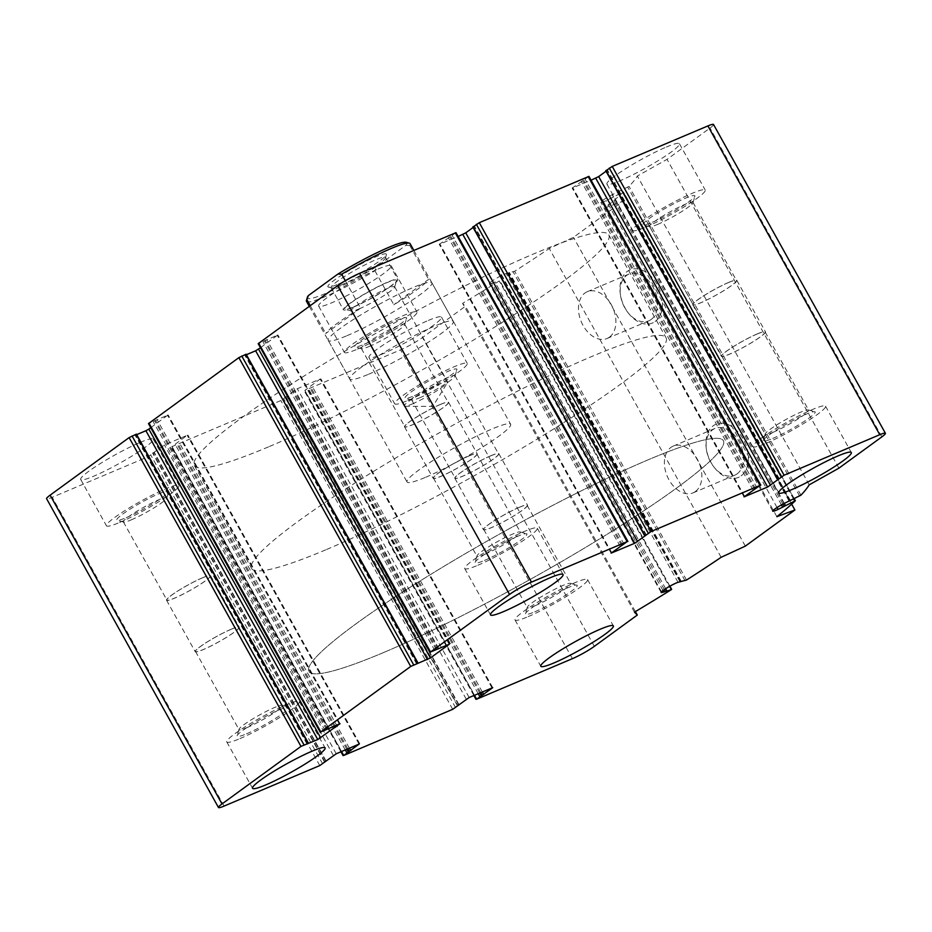 <?xml version="1.0" encoding="UTF-8"?>
<svg xmlns="http://www.w3.org/2000/svg" width="932" height="932" viewBox="0 0 932 932"><rect width="100%" height="100%" fill="white"/><g stroke="black" fill="none" stroke-linecap="round" stroke-linejoin="round"><path stroke-width="0.7" stroke-dasharray="4.66 3.5" d="M484.838 554.295A24.838 2.854 150.9 0 0 508.569 541.702A24.838 2.854 150.9 0 0 520.371 532.137A24.838 2.854 150.9 0 0 520.068 531.927A24.838 2.854 150.9 0 0 497.292 541.713A24.838 2.854 150.9 0 0 476.963 555.915A24.838 2.854 150.9 0 0 476.986 556.288A24.838 2.854 150.9 0 0 484.838 554.295M469.017 455.958A24.838 2.854 -29.1 0 1 476.869 453.966A24.838 2.854 -29.1 0 1 465.068 463.53A24.838 2.854 -29.1 0 1 441.325 476.124A24.838 2.854 -29.1 0 1 433.473 478.116A24.838 2.854 -29.1 0 1 445.286 468.551A24.838 2.854 -29.1 0 1 469.017 455.958M246.875 727.671A24.838 2.854 150.9 0 0 270.618 715.077A24.838 2.854 150.9 0 0 282.419 705.512A24.838 2.854 150.9 0 0 282.116 705.303A24.838 2.854 150.9 0 0 259.329 715.1A24.838 2.854 150.9 0 0 239.011 729.302A24.838 2.854 150.9 0 0 239.023 729.663A24.838 2.854 150.9 0 0 246.875 727.671M231.054 629.333A24.838 2.854 -29.1 0 1 238.918 627.352A24.838 2.854 -29.1 0 1 227.105 636.917A24.838 2.854 -29.1 0 1 203.374 649.511A24.838 2.854 -29.1 0 1 195.522 651.503A24.838 2.854 -29.1 0 1 207.323 641.927A24.838 2.854 -29.1 0 1 231.054 629.333M535.143 605.672A24.838 2.854 150.9 0 0 558.874 593.078A24.838 2.854 150.9 0 0 570.675 583.514A24.838 2.854 150.9 0 0 570.372 583.304A24.838 2.854 150.9 0 0 547.597 593.09A24.838 2.854 150.9 0 0 527.267 607.291A24.838 2.854 150.9 0 0 527.279 607.664A24.838 2.854 150.9 0 0 535.143 605.672M519.31 507.334A24.838 2.854 -29.1 0 1 527.174 505.342A24.838 2.854 -29.1 0 1 515.361 514.918A24.838 2.854 -29.1 0 1 491.63 527.512A24.838 2.854 -29.1 0 1 483.778 529.504A24.838 2.854 -29.1 0 1 495.579 519.928A24.838 2.854 -29.1 0 1 519.31 507.334M773.094 432.297A24.838 2.854 150.9 0 0 796.825 419.703A24.838 2.854 150.9 0 0 808.638 410.127A24.838 2.854 150.9 0 0 808.324 409.929A24.838 2.854 150.9 0 0 785.548 419.715A24.838 2.854 150.9 0 0 765.219 433.916A24.838 2.854 150.9 0 0 765.242 434.289A24.838 2.854 150.9 0 0 773.094 432.297M757.273 333.959A24.838 2.854 -29.1 0 1 765.125 331.967A24.838 2.854 -29.1 0 1 753.324 341.531A24.838 2.854 -29.1 0 1 729.593 354.125A24.838 2.854 -29.1 0 1 721.729 356.117A24.838 2.854 -29.1 0 1 733.542 346.553A24.838 2.854 -29.1 0 1 757.273 333.959M324.779 761.642L152.999 453.022L154.374 452.498L147.908 456.785L52.227 497.292A17.79 2.039 -29.1 0 1 46.6 498.713M136.422 434.161L135.128 435.244L136.689 434.638M150.751 427.706L168.144 414.903L148.479 423.617M246.141 354.218L244.848 355.29L246.409 354.696M260.471 347.752L277.864 334.949L258.199 343.675M456.028 232.65L439.263 244.335L458.148 236.472M473.118 227.478L474.586 226.348L473.153 226.884M588.942 176.393L572.178 188.078L591.063 180.214M606.045 171.22L607.501 170.09L606.08 170.626M713.528 124.492A17.79 2.039 -29.1 0 1 709.998 128.057L667.032 159.36L637.348 176.031A296.469 34.076 -29.1 0 1 629.065 186.388L612.138 194.73A10.671 1.223 -29.1 0 0 600.849 202.361A10.671 1.223 -29.1 0 0 606.231 200.601L623.438 191.992A296.469 34.076 -29.1 0 1 604.984 207.894L623.042 201.195L573.471 237.322L549.263 248.506A296.469 34.076 -29.1 0 1 514.662 271.247L506.169 273.507A10.671 1.223 -29.1 0 0 495.44 278.878A10.671 1.223 -29.1 0 0 489.277 283.666A10.671 1.223 -29.1 0 0 489.999 283.724L499.226 280.998A296.469 34.076 -29.1 0 1 462.587 303.354L465.429 306.255L422.464 337.559A17.79 2.039 -29.1 0 1 400.539 349.873L304.857 390.368L320.119 379.068L297.296 388.726L280.835 400.539L171.931 446.626L187.204 435.314L164.381 444.972L152.999 453.022M838.905 468.155L667.032 159.36M809.221 484.826L637.348 176.031M776.857 516.689L604.984 207.894M791.664 504.142L623.042 201.195M741.091 475.879A28.845 19.607 -112.9 0 0 734.288 428.324A28.845 19.607 -112.9 0 0 706.211 448.012A28.845 19.607 -112.9 0 0 714.611 467.876A28.845 19.607 -112.9 0 0 741.091 475.879M655.161 321.482A28.845 19.607 -112.9 0 0 648.357 273.926A28.845 19.607 -112.9 0 0 620.269 293.615A28.845 19.607 -112.9 0 0 628.681 313.478A28.845 19.607 -112.9 0 0 655.161 321.482M745.344 546.105L573.471 237.322M721.135 557.289L549.263 248.506M634.459 612.149L462.587 303.354M635.379 611.602L465.429 306.255M428.347 320.433A41.509 4.765 -29.1 0 1 441.477 317.113A41.509 4.765 -29.1 0 1 421.742 333.108A41.509 4.765 -29.1 0 1 382.085 354.148A41.509 4.765 -29.1 0 1 368.944 357.48A41.509 4.765 -29.1 0 1 388.679 341.485A41.509 4.765 -29.1 0 1 428.347 320.433M140.091 442.444A41.509 4.765 -29.1 0 1 153.221 439.112A41.509 4.765 -29.1 0 1 133.486 455.107A41.509 4.765 -29.1 0 1 93.817 476.147A41.509 4.765 -29.1 0 1 80.688 479.479A41.509 4.765 -29.1 0 1 100.423 463.484A41.509 4.765 -29.1 0 1 140.091 442.444M378.043 269.057A41.509 4.765 -29.1 0 1 391.184 265.725A41.509 4.765 -29.1 0 1 371.449 281.72A41.509 4.765 -29.1 0 1 331.78 302.772A41.509 4.765 -29.1 0 1 318.651 306.104A41.509 4.765 -29.1 0 1 338.386 290.108A41.509 4.765 -29.1 0 1 378.043 269.057M666.31 147.058A41.509 4.765 -29.1 0 1 679.44 143.726A41.509 4.765 -29.1 0 1 659.705 159.721A41.509 4.765 -29.1 0 1 620.036 180.773A41.509 4.765 -29.1 0 1 606.907 184.093A41.509 4.765 -29.1 0 1 626.642 168.11A41.509 4.765 -29.1 0 1 666.31 147.058M347.019 335.683A59.298 6.815 150.9 0 0 403.684 305.614A59.298 6.815 150.9 0 0 431.877 282.769A59.298 6.815 150.9 0 0 376.749 305.649A59.298 6.815 150.9 0 0 328.25 340.436A59.298 6.815 150.9 0 0 347.019 335.683M368.501 374.28A59.298 6.815 150.9 0 0 425.167 344.211A59.298 6.815 150.9 0 0 453.36 321.365A59.298 6.815 150.9 0 0 398.232 344.246A59.298 6.815 150.9 0 0 349.745 379.044A59.298 6.815 150.9 0 0 368.501 374.28M269.348 446.521A237.171 27.261 150.9 0 0 496.022 326.258A237.171 27.261 150.9 0 0 608.782 234.852A237.171 27.261 150.9 0 0 388.295 326.386A237.171 27.261 150.9 0 0 194.31 465.546A237.171 27.261 150.9 0 0 269.348 446.521M383.926 652.388A237.171 27.261 150.9 0 0 610.6 532.114A237.171 27.261 150.9 0 0 723.36 440.72A237.171 27.261 150.9 0 0 502.872 532.242A237.171 27.261 150.9 0 0 308.9 671.413A237.171 27.261 150.9 0 0 383.926 652.388A237.171 27.261 150.9 0 0 610.6 532.114A237.171 27.261 150.9 0 0 723.36 440.72A237.171 27.261 150.9 0 0 502.872 532.242A237.171 27.261 150.9 0 0 308.9 671.413A237.171 27.261 150.9 0 0 383.926 652.388M651.165 319.478A25.397 17.265 -112.9 0 0 653.973 288.885A25.397 17.265 -112.9 0 0 629.007 274.055A25.397 17.265 -112.9 0 0 620.456 294.931A25.397 17.265 -112.9 0 0 627.853 312.43A25.397 17.265 -112.9 0 0 648.8 320.829A25.397 17.265 -112.9 0 0 651.165 319.478M609.458 337.139A25.397 17.265 -112.9 0 0 612.266 306.546A25.397 17.265 -112.9 0 0 587.288 291.704A25.397 17.265 -112.9 0 0 581.288 321.82A25.397 17.265 -112.9 0 0 607.082 338.479A25.397 17.265 -112.9 0 0 609.458 337.139M737.107 473.875A25.397 17.265 -112.9 0 0 739.915 443.283A25.397 17.265 -112.9 0 0 714.937 428.452A25.397 17.265 -112.9 0 0 706.386 449.329A25.397 17.265 -112.9 0 0 713.784 466.827A25.397 17.265 -112.9 0 0 734.731 475.227A25.397 17.265 -112.9 0 0 737.107 473.875M695.389 491.537A25.397 17.265 -112.9 0 0 698.196 460.944A25.397 17.265 -112.9 0 0 673.23 446.102A25.397 17.265 -112.9 0 0 667.219 476.217A25.397 17.265 -112.9 0 0 693.024 492.877A25.397 17.265 -112.9 0 0 695.389 491.537M645.818 227.093A41.509 4.765 150.9 0 0 685.486 206.042A41.509 4.765 150.9 0 0 705.221 190.046A41.509 4.765 150.9 0 0 666.636 206.065A41.509 4.765 150.9 0 0 632.688 230.414A41.509 4.765 150.9 0 0 645.818 227.093M652.423 222.27A29.649 3.402 150.9 0 0 679.405 208.081A29.649 3.402 150.9 0 0 694.876 196.256A29.649 3.402 150.9 0 0 667.3 207.254A29.649 3.402 150.9 0 0 643.418 224.892A29.649 3.402 150.9 0 0 652.423 222.27M657.433 224.495A24.838 2.854 150.9 0 0 680.034 212.613A24.838 2.854 150.9 0 0 692.989 202.698A24.838 2.854 150.9 0 0 692.977 202.337A24.838 2.854 150.9 0 0 669.887 211.913A24.838 2.854 150.9 0 0 649.581 226.488A24.838 2.854 150.9 0 0 649.884 226.697A24.838 2.854 150.9 0 0 657.433 224.495M728.626 282.489A24.838 2.854 -29.1 0 1 736.478 280.497A24.838 2.854 -29.1 0 1 724.677 290.073A24.838 2.854 -29.1 0 1 700.946 302.667A24.838 2.854 -29.1 0 1 693.082 304.648A24.838 2.854 -29.1 0 1 704.895 295.083A24.838 2.854 -29.1 0 1 728.626 282.489M357.562 349.092A41.509 4.765 150.9 0 0 397.23 328.041A41.509 4.765 150.9 0 0 416.965 312.045A41.509 4.765 150.9 0 0 378.369 328.064A41.509 4.765 150.9 0 0 344.432 352.413A41.509 4.765 150.9 0 0 357.562 349.092M364.167 344.269A29.649 3.402 150.9 0 0 391.149 330.079A29.649 3.402 150.9 0 0 406.62 318.255A29.649 3.402 150.9 0 0 379.033 329.252A29.649 3.402 150.9 0 0 355.15 346.902A29.649 3.402 150.9 0 0 364.167 344.269M369.177 346.494A24.838 2.854 150.9 0 0 391.778 334.611A24.838 2.854 150.9 0 0 404.733 324.709A24.838 2.854 150.9 0 0 404.721 324.336A24.838 2.854 150.9 0 0 381.631 333.912A24.838 2.854 150.9 0 0 361.325 348.486A24.838 2.854 150.9 0 0 361.628 348.696A24.838 2.854 150.9 0 0 369.177 346.494M440.37 404.488A24.838 2.854 -29.1 0 1 448.222 402.496A24.838 2.854 -29.1 0 1 436.421 412.072A24.838 2.854 -29.1 0 1 412.69 424.666A24.838 2.854 -29.1 0 1 404.826 426.658A24.838 2.854 -29.1 0 1 416.639 417.082A24.838 2.854 -29.1 0 1 440.37 404.488M119.599 522.468A41.509 4.765 150.9 0 0 159.267 501.428A41.509 4.765 150.9 0 0 179.002 485.432A41.509 4.765 150.9 0 0 140.417 501.439A41.509 4.765 150.9 0 0 106.469 525.799A41.509 4.765 150.9 0 0 119.599 522.468M126.216 517.656A29.649 3.402 150.9 0 0 153.186 503.455A29.649 3.402 150.9 0 0 168.657 491.642A29.649 3.402 150.9 0 0 141.082 502.639A29.649 3.402 150.9 0 0 117.199 520.277A29.649 3.402 150.9 0 0 126.216 517.656M131.226 519.881A24.838 2.854 150.9 0 0 153.815 507.987A24.838 2.854 150.9 0 0 166.781 498.084A24.838 2.854 150.9 0 0 166.758 497.711A24.838 2.854 150.9 0 0 143.679 507.299A24.838 2.854 150.9 0 0 123.362 521.873A24.838 2.854 150.9 0 0 123.676 522.071A24.838 2.854 150.9 0 0 131.226 519.881M202.407 577.875A24.838 2.854 -29.1 0 1 210.271 575.883A24.838 2.854 -29.1 0 1 198.458 585.447A24.838 2.854 -29.1 0 1 174.727 598.041A24.838 2.854 -29.1 0 1 166.875 600.033A24.838 2.854 -29.1 0 1 178.676 590.469A24.838 2.854 -29.1 0 1 202.407 577.875M407.867 400.469A41.509 4.765 150.9 0 0 447.523 379.417A41.509 4.765 150.9 0 0 467.258 363.422A41.509 4.765 150.9 0 0 428.673 379.44A41.509 4.765 150.9 0 0 394.725 403.801A41.509 4.765 150.9 0 0 407.867 400.469M414.472 395.657A29.649 3.402 150.9 0 0 441.442 381.456A29.649 3.402 150.9 0 0 456.913 369.631A29.649 3.402 150.9 0 0 429.337 380.64A29.649 3.402 150.9 0 0 405.455 398.279A29.649 3.402 150.9 0 0 414.472 395.657M419.482 397.882A24.838 2.854 150.9 0 0 442.071 385.988A24.838 2.854 150.9 0 0 455.037 376.085A24.838 2.854 150.9 0 0 455.014 375.713A24.838 2.854 150.9 0 0 431.935 385.3A24.838 2.854 150.9 0 0 411.629 399.863A24.838 2.854 150.9 0 0 411.932 400.073A24.838 2.854 150.9 0 0 419.482 397.882M490.675 455.876A24.838 2.854 -29.1 0 1 498.527 453.884A24.838 2.854 -29.1 0 1 486.714 463.449A24.838 2.854 -29.1 0 1 462.983 476.042A24.838 2.854 -29.1 0 1 455.131 478.034A24.838 2.854 -29.1 0 1 466.932 468.47A24.838 2.854 -29.1 0 1 490.675 455.876M766.127 443.248A41.509 4.765 150.9 0 0 805.796 422.196A41.509 4.765 150.9 0 0 825.531 406.201A41.509 4.765 150.9 0 0 786.946 422.219A41.509 4.765 150.9 0 0 752.998 446.568A41.509 4.765 150.9 0 0 766.127 443.248M772.733 438.424A29.649 3.402 150.9 0 0 802.394 422.557A29.649 3.402 150.9 0 0 814.801 411.723A29.649 3.402 150.9 0 0 787.61 423.408A29.649 3.402 150.9 0 0 763.343 440.358A29.649 3.402 150.9 0 0 772.733 438.424M528.176 616.623A41.509 4.765 150.9 0 0 567.833 595.571A41.509 4.765 150.9 0 0 587.568 579.587A41.509 4.765 150.9 0 0 548.983 595.595A41.509 4.765 150.9 0 0 515.035 619.955A41.509 4.765 150.9 0 0 528.176 616.623M534.782 611.811A29.649 3.402 150.9 0 0 564.431 595.944A29.649 3.402 150.9 0 0 576.85 585.098A29.649 3.402 150.9 0 0 549.647 596.795A29.649 3.402 150.9 0 0 525.38 613.745A29.649 3.402 150.9 0 0 534.782 611.811M239.908 738.622A41.509 4.765 150.9 0 0 279.577 717.582A41.509 4.765 150.9 0 0 299.312 701.586A41.509 4.765 150.9 0 0 260.727 717.605A41.509 4.765 150.9 0 0 226.779 741.954A41.509 4.765 150.9 0 0 239.908 738.622M246.526 733.81A29.649 3.402 150.9 0 0 276.175 717.943A29.649 3.402 150.9 0 0 288.582 707.108A29.649 3.402 150.9 0 0 261.391 718.793A29.649 3.402 150.9 0 0 237.124 735.744A29.649 3.402 150.9 0 0 246.526 733.81M477.871 565.246A41.509 4.765 150.9 0 0 517.54 544.195A41.509 4.765 150.9 0 0 537.275 528.199A41.509 4.765 150.9 0 0 498.69 544.218A41.509 4.765 150.9 0 0 464.742 568.578A41.509 4.765 150.9 0 0 477.871 565.246M484.477 560.423A29.649 3.402 150.9 0 0 514.138 544.568A29.649 3.402 150.9 0 0 526.545 533.721A29.649 3.402 150.9 0 0 499.342 545.406A29.649 3.402 150.9 0 0 475.087 562.369A29.649 3.402 150.9 0 0 484.477 560.423M728.836 282.338A25.199 2.901 -29.1 0 1 736.804 280.322A25.199 2.901 -29.1 0 1 716.195 295.106A25.199 2.901 -29.1 0 1 692.767 304.834A25.199 2.901 -29.1 0 1 704.743 295.118A25.199 2.901 -29.1 0 1 728.836 282.338M757.471 333.807A25.199 2.901 -29.1 0 1 765.452 331.792A25.199 2.901 -29.1 0 1 744.843 346.576A25.199 2.901 -29.1 0 1 721.415 356.292A25.199 2.901 -29.1 0 1 733.391 346.588A25.199 2.901 -29.1 0 1 757.471 333.807M490.873 455.725A25.199 2.901 -29.1 0 1 498.841 453.698A25.199 2.901 -29.1 0 1 478.233 468.493A25.199 2.901 -29.1 0 1 454.804 478.209A25.199 2.901 -29.1 0 1 466.792 468.505A25.199 2.901 -29.1 0 1 490.873 455.725M519.52 507.194A25.199 2.901 -29.1 0 1 527.489 505.167A25.199 2.901 -29.1 0 1 506.88 519.951A25.199 2.901 -29.1 0 1 483.452 529.679A25.199 2.901 -29.1 0 1 495.44 519.963A25.199 2.901 -29.1 0 1 519.52 507.194M202.617 577.723A25.199 2.901 -29.1 0 1 210.585 575.708A25.199 2.901 -29.1 0 1 189.977 590.492A25.199 2.901 -29.1 0 1 166.548 600.208A25.199 2.901 -29.1 0 1 178.536 590.504A25.199 2.901 -29.1 0 1 202.617 577.723M231.264 629.193A25.199 2.901 -29.1 0 1 239.233 627.166A25.199 2.901 -29.1 0 1 218.624 641.95A25.199 2.901 -29.1 0 1 195.196 651.678A25.199 2.901 -29.1 0 1 207.184 641.973A25.199 2.901 -29.1 0 1 231.264 629.193M440.568 404.348A25.199 2.901 -29.1 0 1 448.548 402.321A25.199 2.901 -29.1 0 1 427.939 417.105A25.199 2.901 -29.1 0 1 404.511 426.833A25.199 2.901 -29.1 0 1 416.488 417.117A25.199 2.901 -29.1 0 1 440.568 404.348M469.215 455.806A25.199 2.901 -29.1 0 1 477.196 453.791A25.199 2.901 -29.1 0 1 456.575 468.575A25.199 2.901 -29.1 0 1 433.159 478.302A25.199 2.901 -29.1 0 1 445.135 468.586A25.199 2.901 -29.1 0 1 469.215 455.806M406.177 242.273A56.922 6.547 150.9 0 1 405.921 245.279L376.435 266.773A56.922 6.547 150.9 0 1 307.374 297.261M338.479 284.039A33.505 3.856 150.9 0 0 368.955 267.997A33.505 3.856 150.9 0 0 386.442 254.634A33.505 3.856 150.9 0 0 355.278 267.065A33.505 3.856 150.9 0 0 328.285 287.009A33.505 3.856 150.9 0 0 338.479 284.039M306.488 301.327A59.298 6.815 150.9 0 0 325.245 296.574A59.298 6.815 150.9 0 0 374.909 270.769L376.435 266.773M405.921 245.279L409.731 245.407A59.298 6.815 150.9 0 0 410.103 243.648M425.784 477.219A59.298 6.815 150.9 0 0 482.461 447.15A59.298 6.815 150.9 0 0 510.643 424.293A59.298 6.815 150.9 0 0 455.527 447.174A59.298 6.815 150.9 0 0 407.028 481.972A59.298 6.815 150.9 0 0 425.784 477.219M374.909 270.769L393.817 304.741A59.298 6.815 -29.1 0 0 428.638 279.367L393.817 304.741M409.731 245.407L428.638 279.367M345.294 280.718L360.579 308.177A59.298 6.815 -29.1 0 0 325.757 333.54L360.579 308.177M310.228 305.638L325.757 333.54M326.643 549.461A237.171 27.261 150.9 0 0 553.305 429.186A237.171 27.261 150.9 0 0 666.077 337.792A237.171 27.261 150.9 0 0 445.578 429.314A237.171 27.261 150.9 0 0 251.605 568.485A237.171 27.261 150.9 0 0 326.643 549.461M340.937 285.134A31.129 3.577 150.9 0 0 369.27 270.233A31.129 3.577 150.9 0 0 385.51 257.815A31.129 3.577 150.9 0 0 385.498 257.349A31.129 3.577 150.9 0 0 356.548 269.36A31.129 3.577 150.9 0 0 331.093 287.627A31.129 3.577 150.9 0 0 331.477 287.883A31.129 3.577 150.9 0 0 340.937 285.134M353.263 307.257A31.129 3.577 150.9 0 0 383.005 291.471A31.129 3.577 150.9 0 0 397.813 279.483A31.129 3.577 150.9 0 0 368.874 291.495A31.129 3.577 150.9 0 0 343.407 309.762A31.129 3.577 150.9 0 0 353.263 307.257M354.09 306.663A29.649 3.402 150.9 0 0 381.06 292.462A29.649 3.402 150.9 0 0 396.531 280.649A29.649 3.402 150.9 0 0 368.955 291.646A29.649 3.402 150.9 0 0 345.073 309.284A29.649 3.402 150.9 0 0 354.09 306.663M359.1 308.888A24.838 2.854 150.9 0 0 381.689 296.993A24.838 2.854 150.9 0 0 394.644 287.091A24.838 2.854 150.9 0 0 394.632 286.718A24.838 2.854 150.9 0 0 371.553 296.306A24.838 2.854 150.9 0 0 351.236 310.88A24.838 2.854 150.9 0 0 351.55 311.078A24.838 2.854 150.9 0 0 359.1 308.888M412.06 404.034A24.838 2.854 150.9 0 0 433.788 392.675A24.838 2.854 150.9 0 0 447.43 382.621A24.838 2.854 150.9 0 0 447.593 381.875A24.838 2.854 150.9 0 0 439.741 383.868A24.838 2.854 150.9 0 0 416.01 396.461A24.838 2.854 150.9 0 0 404.197 406.026A24.838 2.854 150.9 0 0 404.919 406.282A24.838 2.854 150.9 0 0 412.06 404.034M319.781 765.58L147.908 456.785M224.099 806.075L52.227 497.292M308.061 743.188L136.189 434.405M307.234 743.794L135.361 434.999M307.28 743.759L135.501 435.151M339.365 723.838L167.667 415.369M339.26 723.884L167.387 415.09M328.856 728.288L156.984 419.493M327.388 729.104L155.516 420.309M326.561 729.709L154.7 420.915M325.105 730.525L153.232 421.742M321.097 732.226L149.225 423.431M417.781 663.246L245.908 354.451M416.953 663.852L245.081 355.057M417 663.817L245.221 355.197M449.084 643.896L277.398 335.427M448.991 643.93L277.119 335.136M438.576 648.334L266.703 339.551M437.12 649.161L265.247 340.366M436.293 649.755L264.42 340.972M434.825 650.583L262.952 341.788M430.829 652.272L258.956 343.489M627.422 541.923L455.55 233.128M624.125 544.323L452.253 235.528M622.658 545.15L450.785 236.355M621.656 545.57L449.783 236.775M620.199 546.385L448.327 237.602M611.602 552.653L439.729 243.858M611.683 552.594L440.009 244.149M646.132 535.213L474.353 226.581M646.074 535.236L474.213 226.441M645.084 535.655L473.211 226.86M760.349 485.665L588.476 176.87M757.04 488.065L585.168 179.282M755.572 488.892L583.712 180.097M754.582 489.312L582.71 180.517M753.114 490.139L581.242 181.344M744.517 496.395L572.656 187.6M744.61 496.337L572.935 187.891M779.047 478.955L607.268 170.323M779.001 478.978L607.128 170.183M777.999 479.398L606.126 170.614M881.87 436.852L709.998 128.057M800.938 495.183L629.065 186.388M799.621 496.01L627.749 187.215M790.429 500.566L618.557 191.782M789.73 500.647L617.904 191.934M789.008 500.95L617.135 192.155M784.01 503.525L612.138 194.73M777.067 507.509L606.231 200.601M781.47 504.888L610.868 198.388M782.927 504.096L612.289 197.514M784.301 503.373L613.606 196.699M793.586 499.004L622.797 192.143M795.311 500.787L623.438 191.992M686.523 580.042L514.662 271.247M685.078 580.776L513.206 271.981M680.313 582.116L508.441 273.332M680.57 581.44L508.837 272.901M681.036 581.288L509.163 272.494M678.042 582.302L506.169 273.507M661.475 591.808L489.999 283.724M662.978 590.527L492.003 283.34M664.33 589.572L493.471 282.606M665.658 588.698L494.88 281.895M669.793 586.24L499.645 280.555M671.098 589.793L499.226 280.998M594.336 646.354L422.464 337.559M572.411 658.668L400.539 349.873M476.73 699.163L304.857 390.368M474.446 695.284L304.578 390.077M478.209 693.688L307.875 387.677M479.759 693.035L309.342 386.85M480.761 692.604L310.344 386.43M482.31 691.952L311.801 385.615M492.084 687.816L320.398 379.347M491.991 687.851L320.119 379.068M469.169 697.509L297.296 388.726M466.245 699.151L294.372 390.368M285.926 396.764L457.694 705.384L285.786 396.624M458.579 704.743L286.916 396.345M458.928 705.279L287.056 396.484M455.632 707.691L283.759 398.896M452.707 709.322L280.835 400.539M343.803 755.421L171.931 446.626M341.531 751.542L171.651 446.335M345.283 749.945L174.96 443.935M346.844 749.293L176.428 443.108M347.846 748.862L177.418 442.688M349.395 748.21L178.886 441.861M359.17 744.074L187.483 435.605M359.065 744.109L187.204 435.314M336.254 753.767L164.381 444.972M333.33 755.409L161.457 446.614M324.732 761.677L152.86 452.882M325.652 761.001L154.001 452.603M326.014 761.537L154.141 452.742M322.705 763.937L150.833 455.154M433.473 478.116L476.986 556.288M476.869 453.966L520.371 532.137M195.522 651.503L239.023 729.663M238.918 627.352L282.419 705.512M483.778 529.504L527.279 607.664M527.174 505.342L570.675 583.514M721.729 356.117L765.242 434.289M765.125 331.967L808.638 410.127M307.001 744.039L135.128 435.244M340.017 723.686L168.144 414.903M416.721 664.085L244.848 355.29M449.737 643.744L277.864 334.949M611.136 553.13L439.263 244.335M646.458 535.143L474.586 226.348M744.051 496.873L572.178 188.078M779.373 478.885L607.501 170.09M789.637 500.67L617.858 192.027M789.835 500.647L617.963 191.852M772.721 511.155L600.849 202.361M794.25 498.678L623.496 191.887M679.929 581.661L508.313 273.332M681.234 581.253L509.361 272.47M661.149 592.461L489.277 283.666M669.898 586.181L499.785 280.544M473.852 695.528L304.1 390.555M492.737 687.665L320.864 378.87M457.414 705.652L285.541 396.857M458.882 704.522L287.301 396.251M340.937 751.786L171.185 446.812M359.822 743.922L187.949 435.127M324.499 761.91L152.627 453.115M325.955 760.78L154.374 452.498M328.25 340.436L349.745 379.044M431.877 282.769L453.36 321.365M194.31 465.546L251.605 568.485M608.782 234.852L666.077 337.792M627.853 312.43L628.681 313.478M620.456 294.931L620.269 293.615M629.007 274.055L587.288 291.704M648.8 320.829L607.082 338.479M713.784 466.827L714.611 467.876M706.386 449.329L706.211 448.012M714.937 428.452L673.23 446.102M734.731 475.227L693.024 492.877M606.907 184.093L632.688 230.414M679.44 143.726L705.221 190.046M692.989 202.698L694.876 196.256M649.884 226.697L643.418 224.892M649.581 226.488L693.082 304.648M692.977 202.337L736.478 280.497M318.651 306.104L344.432 352.413M391.184 265.725L416.965 312.045M404.733 324.709L406.62 318.255M361.628 348.696L355.15 346.902M361.325 348.486L404.826 426.658M404.721 324.336L448.222 402.496M80.688 479.479L106.469 525.799M153.221 439.112L179.002 485.432M166.781 498.084L168.657 491.642M123.676 522.071L117.199 520.277M123.362 521.873L166.875 600.033M166.758 497.711L210.271 575.883M368.944 357.48L394.725 403.801M441.477 317.113L467.258 363.422M455.037 376.085L456.913 369.631M411.932 400.073L405.455 398.279M411.629 399.863L455.131 478.034M455.014 375.713L498.527 453.884M752.998 446.568L778.779 492.888M825.531 406.201L851.312 452.521M765.219 433.916L763.343 440.358M808.324 409.929L814.801 411.723M515.035 619.955L540.816 666.275M587.568 579.587L613.349 625.896M527.267 607.291L525.38 613.745M570.372 583.304L576.85 585.098M226.779 741.954L252.56 788.274M299.312 701.586L325.093 747.907M239.011 729.302L237.124 735.744M282.116 705.303L288.582 707.108M464.742 568.578L490.523 614.887M537.275 528.199L563.056 574.52M476.963 555.915L475.087 562.369M520.068 531.927L526.545 533.721M692.767 304.834L721.415 356.292M736.804 280.322L765.452 331.792M454.804 478.209L483.452 529.679M498.841 453.698L527.489 505.167M166.548 600.208L195.196 651.678M210.585 575.708L239.233 627.166M404.511 426.833L433.159 478.302M448.548 402.321L477.196 453.791M309.273 306.337L407.028 481.972M413.843 250.37L510.643 424.293M385.51 257.815L386.442 254.634M331.477 287.883L328.285 287.009M331.093 287.627L343.407 309.762M385.498 257.349L397.813 279.483M394.644 287.091L396.531 280.649M351.55 311.078L345.073 309.284M351.236 310.88L404.197 406.026M394.632 286.718L447.593 381.875M404.919 406.282L432.821 406.387L447.43 382.621"/><path stroke-width="1.4" d="M317.777 739.53L340.017 723.686L320.818 731.935L410.721 666.438L430.433 657.945L449.271 644.222L430.549 651.992L509.536 594.441A17.79 2.039 -29.1 0 1 531.461 582.127L627.143 541.632L611.136 553.13L634.704 543.274L651.165 531.461L760.069 485.374L744.051 496.873L767.619 487.028L784.092 475.215L879.773 434.708A17.79 2.039 -29.1 0 1 885.4 433.287A17.79 2.039 -29.1 0 1 881.87 436.852L838.905 468.155L809.221 484.826A296.469 34.076 -29.1 0 1 800.938 495.183L784.01 503.525A10.671 1.223 -29.1 0 0 772.721 511.155A10.671 1.223 -29.1 0 0 778.104 509.396L795.311 500.787A296.469 34.076 -29.1 0 1 776.857 516.689L794.914 509.99L745.344 546.105L721.135 557.289A296.469 34.076 -29.1 0 1 686.523 580.042L678.042 582.302A10.671 1.223 -29.1 0 0 667.312 587.673A10.671 1.223 -29.1 0 0 661.149 592.461A10.671 1.223 -29.1 0 0 661.871 592.519L671.098 589.793A296.469 34.076 -29.1 0 1 634.459 612.149L637.302 615.05L594.336 646.354A17.79 2.039 -29.1 0 1 572.411 658.668L476.73 699.163L492.737 687.665L469.169 697.509L452.707 709.322L343.803 755.421L359.065 744.109L336.254 753.767L319.781 765.58L224.099 806.075A17.79 2.039 -29.1 0 1 218.472 807.508A17.79 2.039 -29.1 0 1 222.002 803.943L300.989 746.392L317.777 739.53L145.905 430.735L136.689 434.638M218.472 807.508L46.6 498.713A17.79 2.039 -29.1 0 1 50.13 495.148L129.117 437.597L136.422 434.161L308.294 742.955M320.701 737.888L148.829 429.104L145.905 430.735M148.829 429.104L150.751 427.706M320.352 732.412L148.479 423.617L238.848 357.643L246.141 354.218L418.014 663.013M246.409 354.696L255.636 350.793L260.471 347.752M430.071 652.47L258.199 343.675L337.664 285.646A17.79 2.039 -29.1 0 1 359.589 273.332L456.028 232.65L627.9 541.445M458.148 236.472L465.755 232.849L473.118 227.478M473.153 226.884L479.293 222.678L588.942 176.393L760.815 485.188M591.063 180.214L598.67 176.591L606.045 171.22M606.08 170.626L612.219 166.42L707.901 125.925A17.79 2.039 -29.1 0 1 713.528 124.492L885.4 433.287M794.914 509.99L791.664 504.142M637.302 615.05L635.379 611.602M600.22 629.228A41.509 4.765 -29.1 0 1 613.349 625.896A41.509 4.765 -29.1 0 1 593.614 641.892A41.509 4.765 -29.1 0 1 553.957 662.943A41.509 4.765 -29.1 0 1 540.816 666.275A41.509 4.765 -29.1 0 1 560.551 650.28A41.509 4.765 -29.1 0 1 600.22 629.228M311.964 751.227A41.509 4.765 -29.1 0 1 325.093 747.907A41.509 4.765 -29.1 0 1 305.358 763.891A41.509 4.765 -29.1 0 1 265.69 784.942A41.509 4.765 -29.1 0 1 252.56 788.274A41.509 4.765 -29.1 0 1 272.295 772.279A41.509 4.765 -29.1 0 1 311.964 751.227M549.915 577.852A41.509 4.765 -29.1 0 1 563.056 574.52A41.509 4.765 -29.1 0 1 543.321 590.515A41.509 4.765 -29.1 0 1 503.653 611.567A41.509 4.765 -29.1 0 1 490.523 614.887A41.509 4.765 -29.1 0 1 510.258 598.892A41.509 4.765 -29.1 0 1 549.915 577.852M838.183 455.853A41.509 4.765 -29.1 0 1 851.312 452.521A41.509 4.765 -29.1 0 1 831.577 468.516A41.509 4.765 -29.1 0 1 791.909 489.556A41.509 4.765 -29.1 0 1 778.779 492.888A41.509 4.765 -29.1 0 1 798.514 476.893A41.509 4.765 -29.1 0 1 838.183 455.853M413.843 250.37L410.103 243.648A59.298 6.815 150.9 0 0 409.369 243.159L406.177 242.273A56.922 6.547 150.9 0 0 337.862 274.09L308.375 295.584A56.922 6.547 150.9 0 0 307.374 297.261L306.453 300.442A59.298 6.815 150.9 0 0 306.488 301.327L309.273 306.337M308.375 295.584L306.849 299.58A59.298 6.815 150.9 0 0 306.453 300.442M409.369 243.159A59.298 6.815 150.9 0 0 341.671 274.206L337.862 274.09M341.671 274.206L345.294 280.718M306.849 299.58L310.228 305.638M222.002 803.943L50.13 495.148M300.989 746.392L129.117 437.597M303.914 744.75L132.041 435.955M307.921 743.049L136.049 434.254M320.818 731.935L148.945 423.14M410.721 666.438L238.848 357.643M413.645 664.796L241.772 356.001M417.641 663.106L245.768 354.311M427.508 659.588L255.636 350.793M430.433 657.945L258.56 349.151M430.549 651.992L258.677 343.197M509.536 594.441L337.664 285.646M531.461 582.127L359.589 273.332M627.143 541.632L455.27 232.837M634.704 543.274L462.831 234.491M637.628 541.632L465.755 232.849M644.944 535.516L473.072 226.721M648.241 533.104L476.368 224.309M651.165 531.461L479.293 222.678M760.069 485.374L588.197 176.579M767.619 487.028L595.746 178.233M770.543 485.386L598.67 176.591M777.859 479.258L605.986 170.463M781.167 476.846L609.295 168.063M784.092 475.215L612.219 166.42M879.773 434.708L707.901 125.925M778.104 509.396L777.067 507.509M782.74 507.183L781.47 504.888M784.162 506.309L782.927 504.096M785.478 505.493L784.301 503.373M794.67 500.938L793.586 499.004M661.871 592.519L661.475 591.808M663.875 592.123L662.978 590.527M665.343 591.401L664.33 589.572M666.753 590.69L665.658 588.698M671.518 589.339L669.793 586.24M476.45 698.872L474.446 695.284M479.747 696.472L478.209 693.688M481.215 695.645L479.759 693.035M482.217 695.225L480.761 692.604M483.673 694.398L482.31 691.952M343.524 755.13L341.531 751.542M346.832 752.718L345.283 749.945M348.288 751.903L346.844 749.293M349.29 751.483L347.846 748.862M350.758 750.656L349.395 748.21M644.699 535.749L472.827 226.965M777.626 479.502L605.753 170.707M795.369 500.682L794.25 498.678M671.657 589.339L669.898 586.181M475.972 699.349L473.852 695.528M343.058 755.607L340.937 751.786"/></g></svg>

